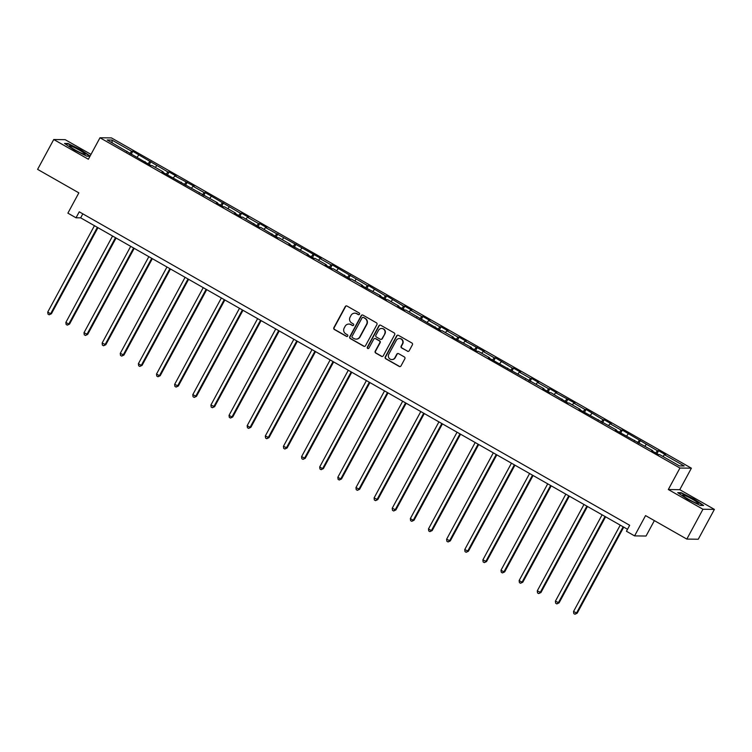 <?xml version="1.0" encoding="UTF-8"?>
<svg xmlns="http://www.w3.org/2000/svg" width="752" height="752" viewBox="0 0 752 752"><rect width="100%" height="100%" fill="white"/><g stroke="black" fill="none" stroke-linecap="round" stroke-linejoin="round"><path stroke-width="1.13" d="M359.512 314.242A0.94 0.912 -89.3 0 0 359.155 312.964L347.039 306.064A1.344 1.307 -89.3 0 0 345.262 306.59L333.86 327.675A1.344 1.307 -89.3 0 0 334.367 329.498L346.484 336.398A0.94 0.912 -89.3 0 0 347.725 336.031A0.94 0.912 -89.3 0 0 347.368 334.762L345.807 333.869A4.286 4.174 -89.3 0 1 344.181 328.041L345.13 326.283A4.286 4.174 -89.3 0 1 350.808 324.61L352.378 325.503A0.94 0.912 -89.3 0 0 353.619 325.137A0.94 0.912 -89.3 0 0 353.261 323.868L351.692 322.975A4.286 4.174 -89.3 0 1 350.075 317.137L351.024 315.389A4.286 4.174 -89.3 0 1 356.702 313.716L358.272 314.609A0.94 0.912 -89.3 0 0 359.512 314.242M407.424 351.259A1.344 1.307 -89.3 0 0 409.201 350.733L412.397 344.82A1.344 1.307 -89.3 0 0 411.889 342.997L398.428 335.336A1.344 1.307 -89.3 0 0 396.652 335.853L385.25 356.946A1.344 1.307 -89.3 0 0 385.757 358.77L399.218 366.431A1.344 1.307 -89.3 0 0 400.995 365.914L404.858 358.76A1.344 1.307 -89.3 0 0 404.35 356.937L398.588 353.656A1.344 1.307 -89.3 0 0 396.812 354.183L394.894 357.726A3.581 3.487 -89.3 0 1 391.801 359.569A3.581 3.487 -89.3 0 1 388.793 354.248L396.304 340.365A3.581 3.487 -89.3 0 1 399.397 338.522A3.581 3.487 -89.3 0 1 402.405 343.843L401.154 346.155A1.344 1.307 -89.3 0 0 401.662 347.979L407.734 351.259A1.344 1.307 -89.3 0 0 408.195 351.419M91.001 154.376L65.18 139.675L53.74 139.524L37.6 169.369L78.857 192.869L67.887 213.154L76.018 217.789L79.251 211.82L629.678 525.291L626.454 531.26L634.585 535.894L646.034 536.035L654.372 520.619M702.951 509.254L714.4 509.395L679.77 489.674L668.321 489.524L702.951 509.254L686.82 539.09L645.564 515.599L634.585 535.894M668.321 489.524L679.94 468.035L99.988 137.766L111.437 137.907L691.379 468.186L679.94 468.035M53.74 139.524L88.369 159.245L99.988 137.766M376.921 324.61A1.344 1.307 -89.3 0 0 376.414 322.796L362.953 315.126A1.344 1.307 -89.3 0 0 361.176 315.652L349.774 336.736A1.344 1.307 -89.3 0 0 350.282 338.56L363.742 346.23A1.344 1.307 -89.3 0 0 365.51 345.704L376.921 324.61M380.691 325.231L394.151 332.892A1.344 1.307 -89.3 0 1 394.659 334.715L383.257 355.809A1.344 1.307 -89.3 0 1 381.48 356.326L375.718 353.045A1.344 1.307 -89.3 0 1 375.21 351.231L379.835 342.677A1.344 1.307 -89.3 0 0 379.328 340.853L375.502 338.673A1.344 1.307 -89.3 0 0 373.735 339.199L368.912 348.101A0.94 0.912 -89.3 0 1 368.104 348.59A0.94 0.912 -89.3 0 1 367.324 347.189L378.914 325.748A1.344 1.307 -89.3 0 1 380.691 325.231M714.4 509.395L698.26 539.24L686.82 539.09M658.573 450.749L657.445 450.739L622.318 430.097L621.18 430.088L610.022 423.733L611.16 423.743L604.185 419.776L603.057 419.757L586.052 409.445L584.924 409.436L573.767 403.081L574.895 403.091L555.634 392.751L556.762 392.77L549.787 388.793L548.659 388.784L537.501 382.43L538.629 382.439L531.664 378.472L530.527 378.453L519.369 372.108L520.506 372.118L513.531 368.151L512.403 368.132L495.399 357.82L494.271 357.811L483.113 351.457L484.241 351.466L464.98 341.126L466.108 341.145L459.134 337.169L458.006 337.159L446.848 330.805L447.976 330.814L441.01 326.847L439.873 326.829L428.715 320.474L429.853 320.493L422.878 316.517L421.75 316.507L410.592 310.153L411.72 310.162L404.745 306.196L403.617 306.177L386.613 295.865L385.485 295.856L368.48 285.544L367.352 285.534L332.224 264.892L331.096 264.883L319.938 258.528L321.066 258.538L265.541 227.546L266.669 227.565L259.703 223.588L258.566 223.579L247.408 217.225L248.545 217.234L241.571 213.267L240.443 213.248L205.305 192.615L204.177 192.606L193.02 186.252L194.148 186.261L174.887 175.921L176.015 175.94L169.05 171.964L167.912 171.954L132.784 151.312L131.656 151.302L111.898 140.051L107.198 139.985L150.926 165.525L152.054 165.534L163.212 171.888L162.084 171.879L217.61 202.871L216.482 202.852L223.447 206.828L224.575 206.838L235.733 213.192L234.605 213.183L241.58 217.149L242.708 217.168L259.713 227.48L260.841 227.489L277.845 237.801L278.973 237.811L290.131 244.165L289.003 244.156L308.264 254.496L307.136 254.477L314.101 258.453L315.229 258.462L326.387 264.817L325.259 264.807L332.234 268.774L333.362 268.793L350.366 279.105L351.494 279.114L362.652 285.469L361.524 285.459L380.785 295.799L379.657 295.78L386.631 299.757L387.759 299.766L398.917 306.12L397.78 306.111L404.755 310.078L405.883 310.097L441.02 330.73L442.148 330.739L453.306 337.093L452.178 337.084L471.438 347.424L470.31 347.405L477.285 351.381L478.413 351.391L489.571 357.745L488.433 357.736L543.959 388.728L542.831 388.709L549.806 392.685L550.934 392.694L567.939 403.006L569.067 403.016L580.224 409.37L579.087 409.361L616.48 430.022L615.352 430.012L652.745 450.674L651.617 450.664L658.592 454.631L659.72 454.65L679.479 465.902L684.179 465.958L664.42 454.706L665.548 454.725L658.573 450.749L656.975 453.71M655.659 452.967L657.445 450.739M644.849 446.18L646.288 444.385M652.745 450.674L652.595 451.219M637.527 442.637L639.313 440.409M626.717 435.85L628.155 434.054M634.613 440.352L634.462 440.888M619.394 432.315L621.18 430.088M608.584 425.529L610.022 423.733M616.48 430.022L616.33 430.567M601.262 421.985L603.057 419.757M590.452 415.198L591.899 413.403M598.348 419.701L598.197 420.246M583.138 411.664L584.924 409.436M572.319 404.877L573.767 403.081M580.224 409.37L580.065 409.915M565.006 401.333L566.792 399.105M554.196 394.556L555.634 392.751M562.092 399.049L561.941 399.594M546.873 391.012L548.659 388.784M536.063 384.225L537.501 382.43M543.959 388.728L543.809 389.263M528.741 380.691L530.527 378.453M517.931 373.904L519.369 372.108M525.827 378.397L525.676 378.942M510.608 370.36L512.403 368.132M499.798 363.573L501.246 361.778M507.694 368.076L507.544 368.612M492.485 360.039L494.271 357.811M481.665 353.252L483.113 351.457M489.571 357.745L489.411 358.29M474.352 349.708L476.138 347.48M463.542 342.921L464.98 341.126M471.438 347.424L471.288 347.96M456.22 339.387L458.006 337.159M445.41 332.6L446.848 330.805M453.306 337.093L453.155 337.639M438.087 329.056L439.873 326.829M427.277 322.27L428.715 320.474M435.173 326.772L435.023 327.317M419.954 318.735L421.75 316.507M409.144 311.948L410.592 310.153M417.04 316.442L416.89 316.987M401.831 308.405L403.617 306.177M391.012 301.627L392.459 299.822M398.917 306.12L398.757 306.666M383.699 298.083L385.485 295.856M372.889 291.297L374.327 289.501M380.785 295.799L380.634 296.335M365.566 287.762L367.352 285.534M354.756 280.975L356.194 279.18M362.652 285.469L362.502 286.014M347.433 277.432L349.219 275.204M336.623 270.645L338.062 268.849M344.519 275.147L344.369 275.683M329.301 267.11L331.096 264.883M318.491 260.324L319.938 258.528M326.387 264.817L326.236 265.362M311.178 256.78L312.964 254.552M300.358 249.993L301.806 248.198M308.264 254.496L308.104 255.041M293.045 246.459L294.831 244.231M282.235 239.672L283.673 237.876M290.131 244.165L289.981 244.71M274.912 236.128L276.698 233.9M264.102 229.351L265.541 227.546M271.998 233.844L271.848 234.389M256.78 225.807L258.566 223.579M245.97 219.02L247.408 217.225M253.866 223.523L253.715 224.058M238.647 215.486L240.443 213.248M227.837 208.699L229.285 206.894M235.733 213.192L235.583 213.737M220.524 205.155L222.31 202.927M209.705 198.368L211.152 196.573M217.61 202.871L217.45 203.407M202.391 194.834L204.177 192.606M191.581 188.047L193.02 186.252M199.477 192.54L199.327 193.085M184.259 184.503L186.045 182.275M173.449 177.716L174.887 175.921M181.345 182.219L181.194 182.755M166.126 174.182L167.912 171.954M155.316 167.395L156.754 165.6M163.212 171.888L163.062 172.434M147.994 163.851L149.789 161.624M137.184 157.065L138.631 155.269M145.08 161.567L144.929 162.112M129.87 153.53L131.656 151.302M112.208 142.842L111.898 140.051M126.956 151.237L126.797 151.782M679.77 489.674L691.379 468.186M76.018 217.789L80.661 217.845L627.516 529.286M662.973 456.502L664.42 454.706M82.823 213.859L80.661 217.845M131.186 154.282L132.784 151.312M149.31 164.603L150.917 161.642M167.442 174.925L169.05 171.964M185.575 185.255L187.173 182.294M203.707 195.576L205.305 192.615M221.84 205.907L223.438 202.946M239.963 216.228L241.571 213.267M258.096 226.559L259.703 223.588M276.228 236.88L277.826 233.919M294.361 247.211L295.959 244.24M312.494 257.532L314.092 254.571M330.617 267.853L332.224 264.892M348.749 278.184L350.357 275.223M366.882 288.505L368.48 285.544M385.015 298.835L386.613 295.865M403.138 309.157L404.745 306.196M421.27 319.487L422.878 316.517M439.403 329.808L441.01 326.847M457.536 340.13L459.134 337.169M475.668 350.46L477.266 347.499M493.791 360.781L495.399 357.82M511.924 371.112L513.531 368.151M530.057 381.433L531.664 378.472M548.189 391.764L549.787 388.793M566.322 402.085L567.92 399.124M584.445 412.416L586.052 409.445M602.578 422.737L604.185 419.776M620.71 433.058L622.318 430.097M638.843 443.389L640.441 440.428M90.099 156.059L80.925 149.902L67.981 143.491L64.531 143.444L74.025 149.817L86.969 156.219L89.986 156.256M703.599 505.476L694.105 499.112L681.171 492.701L677.721 492.654L687.215 499.018L700.159 505.429L703.599 505.476M358.854 314.712A0.94 0.912 -89.3 0 1 358.582 314.609L357.012 313.716A4.286 4.174 -89.3 0 0 354.878 313.18M348.994 324.074A4.286 4.174 -89.3 0 1 351.118 324.61L352.688 325.503A0.94 0.912 -89.3 0 0 352.961 325.607M346.569 305.904A1.344 1.307 -89.3 0 0 345.572 306.59L334.17 327.684A1.344 1.307 -89.3 0 0 334.668 329.498L346.794 336.407A0.94 0.912 -89.3 0 0 347.067 336.511M362.483 314.966A1.344 1.307 -89.3 0 0 361.486 315.652L350.084 336.746A1.344 1.307 -89.3 0 0 350.582 338.569L364.053 346.23A1.344 1.307 -89.3 0 0 364.513 346.39M363.319 317.485A0.94 0.912 -89.3 0 0 362.079 317.852L352.068 336.36A0.94 0.912 -89.3 0 0 352.415 337.639L354.07 338.579A4.286 4.174 -89.3 0 0 359.747 336.905L366.591 324.253A4.286 4.174 -89.3 0 0 364.974 318.425L363.63 317.485A0.94 0.912 -89.3 0 0 363.037 317.382M356.204 339.114A4.286 4.174 -89.3 0 0 360.058 336.915L359.747 336.905M363.63 317.485L365.284 318.425A4.286 4.174 -89.3 0 1 366.901 324.253L360.058 336.915M375.041 338.522A1.344 1.307 -89.3 0 1 375.812 338.682L379.638 340.853A1.344 1.307 -89.3 0 1 380.145 342.677L375.521 351.231A1.344 1.307 -89.3 0 0 376.028 353.055L381.79 356.335A1.344 1.307 -89.3 0 0 382.251 356.486M380.23 325.071A1.344 1.307 -89.3 0 0 379.224 325.757L367.625 347.198A0.94 0.912 -89.3 0 0 368.264 348.571M384.639 333.794A3.581 3.487 -89.3 0 0 381.631 328.474A3.581 3.487 -89.3 0 0 378.529 330.325L375.887 335.213A1.344 1.307 -89.3 0 0 376.395 337.037L380.211 339.208A1.344 1.307 -89.3 0 0 381.988 338.691L384.939 333.803A3.581 3.487 -89.3 0 0 381.781 328.483M380.982 339.368A1.344 1.307 -89.3 0 0 382.298 338.691L381.988 338.691M384.939 333.803L382.298 338.691M399.556 338.522A3.581 3.487 -89.3 0 1 402.715 343.843L401.465 346.164A1.344 1.307 -89.3 0 0 401.972 347.979L407.734 351.259M391.952 359.569A3.581 3.487 -89.3 0 0 395.204 357.726L394.894 357.726M398.128 353.506A1.344 1.307 -89.3 0 0 397.122 354.183L395.204 357.726M397.968 335.176A1.344 1.307 -89.3 0 0 396.962 335.862L385.56 356.946A1.344 1.307 -89.3 0 0 386.067 358.77L399.528 366.44A1.344 1.307 -89.3 0 0 399.989 366.591M94.442 225.703L47.733 312.089L50.638 313.744L51.418 313.753L97.948 227.696M51.418 313.753L49.162 314.797L50.638 313.744L97.356 227.358M49.162 314.797L48.006 314.139L47.733 312.089M82.88 153.812A8.874 0.949 28.4 0 0 84.929 154.395A8.874 0.949 28.4 0 0 81.197 151.208A8.874 0.949 28.4 0 0 71.807 146.386A8.874 0.949 28.4 0 0 69.588 146.104A8.874 0.949 28.4 0 0 74.833 149.78A8.874 0.949 28.4 0 0 82.88 153.812M65.198 143.895L68.15 143.923L80.68 150.137L89.808 156.256M692.545 499.328A8.874 0.949 28.4 0 0 682.778 495.314A8.874 0.949 28.4 0 0 688.522 499.281A8.874 0.949 28.4 0 0 698.119 503.605A8.874 0.949 28.4 0 0 692.545 499.328M678.389 493.096L681.34 493.133L693.87 499.347L702.998 505.466M112.574 236.025L65.866 322.411L68.77 324.065L69.551 324.074L116.081 238.017M69.551 324.074L67.295 325.127L68.77 324.065L115.479 237.679M67.295 325.127L66.129 324.46L65.866 322.411M130.707 246.346L83.998 332.741L87.674 334.405L134.204 248.348M87.674 334.405L85.427 335.448L86.903 334.396L133.612 248M85.427 335.448L84.262 334.79L83.998 332.741M148.84 256.676L102.131 343.062L105.806 344.726L152.336 258.669M105.806 344.726L103.56 345.779L105.036 344.717L151.744 258.331M103.56 345.779L102.394 345.112L102.131 343.062M166.972 266.998L120.264 353.384L123.939 355.057L170.469 268.99M123.939 355.057L121.683 356.1L123.168 355.038L169.877 268.652M121.683 356.1L120.527 355.442L120.264 353.384M185.095 277.328L138.387 363.714L141.291 365.369L142.072 365.378L188.602 279.321M142.072 365.378L139.816 366.431L141.291 365.369L188.009 278.983M139.816 366.431L138.659 365.763L138.387 363.714M203.228 287.649L156.519 374.035L159.424 375.69L160.204 375.699L206.734 289.642M160.204 375.699L157.948 376.752L159.424 375.69L206.133 289.304M157.948 376.752L156.783 376.094L156.519 374.035M221.361 297.98L174.652 384.366L178.327 386.03L224.857 299.973M178.327 386.03L176.081 387.073L177.557 386.02L224.265 299.634M176.081 387.073L174.915 386.415L174.652 384.366M239.493 308.301L192.785 394.687L196.46 396.351L242.99 310.294M196.46 396.351L194.213 397.404L195.689 396.342L242.398 309.956M194.213 397.404L193.048 396.736L192.785 394.687M257.626 318.632L210.917 405.018L214.593 406.682L261.123 320.625M214.593 406.682L212.337 407.725L213.822 406.672L260.53 320.286M212.337 407.725L211.18 407.067L210.917 405.018M275.749 328.953L229.04 415.339L231.945 416.993L232.725 417.003L279.255 330.946M232.725 417.003L230.469 418.056L231.945 416.993L278.663 330.607M230.469 418.056L229.313 417.388L229.04 415.339M293.882 339.274L247.173 425.67L250.078 427.324L250.858 427.333L297.388 341.267M250.858 427.333L248.602 428.377L250.078 427.324L296.786 340.929M248.602 428.377L247.436 427.719L247.173 425.67M312.014 349.605L265.306 435.991L268.981 437.655L315.511 351.598M268.981 437.655L266.734 438.707L268.21 437.645L314.919 351.259M266.734 438.707L265.569 438.04L265.306 435.991M330.147 359.926L283.438 446.312L287.114 447.976L333.644 361.919M287.114 447.976L284.867 449.029L286.343 447.966L333.051 361.58M284.867 449.029L283.701 448.371L283.438 446.312M348.279 370.257L301.571 456.643L305.246 458.306L351.776 372.249M305.246 458.306L302.99 459.35L304.475 458.297L351.184 371.911M302.99 459.35L301.834 458.692L301.571 456.643M366.403 380.578L319.694 466.964L322.599 468.618L323.379 468.628L369.909 382.571M323.379 468.628L321.123 469.68L322.599 468.618L369.317 382.232M321.123 469.68L319.957 469.013L319.694 466.964M384.535 390.908L337.827 477.294L340.731 478.949L341.511 478.958L388.041 392.901M341.511 478.958L339.255 480.002L340.731 478.949L387.44 392.563M339.255 480.002L338.09 479.344L337.827 477.294M402.668 401.23L355.959 487.616L359.635 489.279L406.165 403.222M359.635 489.279L357.388 490.332L358.864 489.27L405.572 402.884M357.388 490.332L356.222 489.665L355.959 487.616M420.8 411.551L374.092 497.946L377.767 499.61L424.297 413.553M377.767 499.61L375.521 500.653L376.996 499.601L423.705 413.205M375.521 500.653L374.355 499.995L374.092 497.946M438.933 421.881L392.224 508.267L395.9 509.931L442.43 423.874M395.9 509.931L393.644 510.984L395.129 509.922L441.838 423.536M393.644 510.984L392.488 510.317L392.224 508.267M457.056 432.203L410.348 518.589L413.252 520.243L414.032 520.262L460.562 434.195M414.032 520.262L411.776 521.305L413.252 520.243L459.97 433.857M411.776 521.305L410.611 520.647L410.348 518.589M475.189 442.533L428.48 528.919L431.385 530.574L432.165 530.583L478.695 444.526M432.165 530.583L429.909 531.636L431.385 530.574L478.093 444.188M429.909 531.636L428.743 530.968L428.48 528.919M493.321 452.854L446.613 539.24L450.288 540.904L496.818 454.847M450.288 540.904L448.042 541.957L449.517 540.895L496.226 454.509M448.042 541.957L446.876 541.299L446.613 539.24M511.454 463.185L464.745 549.571L468.421 551.235L514.951 465.178M468.421 551.235L466.174 552.278L467.65 551.225L514.359 464.839M466.174 552.278L465.009 551.62L464.745 549.571M529.587 473.506L482.878 559.892L486.553 561.556L533.083 475.499M486.553 561.556L484.297 562.609L485.783 561.547L532.491 475.161M484.297 562.609L483.141 561.941L482.878 559.892M547.71 483.837L501.001 570.223L503.906 571.877L504.686 571.887L551.216 485.83M504.686 571.887L502.43 572.93L503.906 571.877L550.624 485.491M502.43 572.93L501.264 572.272L501.001 570.223M565.842 494.158L519.134 580.544L522.038 582.198L522.809 582.208L569.349 496.151M522.809 582.208L520.563 583.261L522.038 582.198L568.747 495.812M520.563 583.261L519.397 582.593L519.134 580.544M583.975 504.479L537.266 590.875L540.942 592.538L587.472 506.481M540.942 592.538L538.695 593.582L540.171 592.529L586.88 506.134M538.695 593.582L537.53 592.924L537.266 590.875M602.108 514.81L555.399 601.196L559.074 602.86L605.604 516.803M559.074 602.86L556.828 603.912L558.304 602.85L605.012 516.464M556.828 603.912L555.662 603.245L555.399 601.196M620.24 525.131L573.532 611.517L577.207 613.181L623.737 527.124M577.207 613.181L574.951 614.234L576.436 613.171L623.145 526.785M574.951 614.234L573.795 613.576L573.532 611.517"/></g></svg>
